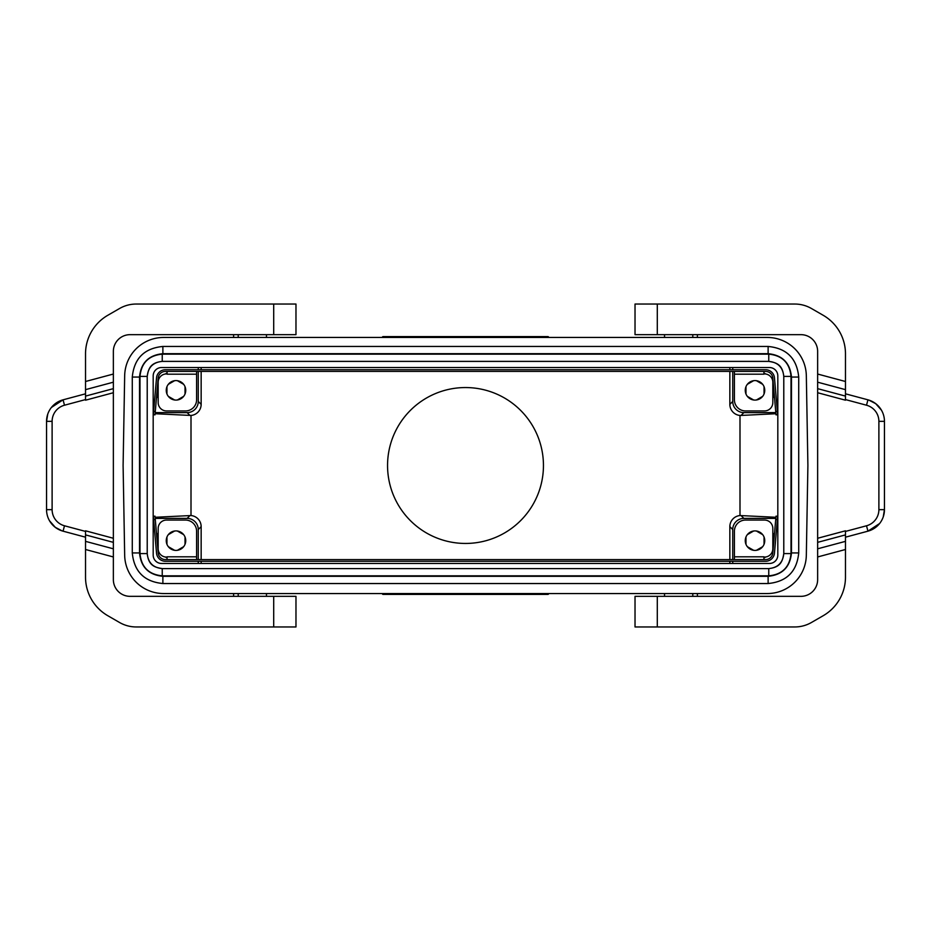 <?xml version="1.0" encoding="UTF-8"?>
<svg xmlns="http://www.w3.org/2000/svg" width="931" height="931" viewBox="0 0 931 931"><rect width="100%" height="100%" fill="white"/><g stroke="black" fill="none" stroke-linecap="round" stroke-linejoin="round"><path stroke-width="1.4" d="M777.816 375.891L777.816 555.109A8.356 8.356 0 0 1 769.46 563.464L161.54 563.464A8.356 8.356 0 0 1 153.184 555.109L153.184 375.891A8.356 8.356 0 0 1 161.54 367.536L769.46 367.536A8.356 8.356 0 0 1 777.816 375.891M775.826 518.392L743.869 518.392A11.137 11.137 45 0 0 732.732 529.53L732.732 559.589M732.732 561.265L732.732 563.464M775.826 412.608L743.869 412.608L741.029 415.447L775.919 413.725M732.732 367.536L732.732 369.735M732.732 371.411L732.732 401.47L729.846 404.368A11.137 11.137 -45 0 0 739.994 415.459L739.994 515.541L775.919 517.275M743.869 412.608A11.137 11.137 -45 0 1 732.732 401.47M806.327 375.74L807.899 465.5L806.327 555.26A38.974 38.974 0 0 1 767.365 593.547L163.635 593.547A38.974 38.974 0 0 1 124.673 555.26L123.101 465.5L124.673 375.74A38.974 38.974 0 0 1 163.635 337.453L767.365 337.453A38.974 38.974 0 0 1 806.327 375.74M155.174 412.608L187.131 412.608A11.137 11.137 -135 0 0 198.268 401.47L198.268 371.411M198.268 369.735L198.268 367.536M233.611 337.453L233.611 334.66M697.389 334.66L697.389 337.453M741.029 415.447L739.994 415.459M729.846 563.464L729.846 561.265M729.846 559.589L729.846 526.632L732.732 529.53M233.611 596.34L233.611 593.547M266.464 596.34L266.464 593.547M739.994 515.541A11.137 11.137 -135 0 0 729.846 526.632M729.846 367.536L729.846 369.735M729.846 371.411L729.846 404.368M697.389 593.547L697.389 596.34M387.552 465.5A77.948 77.948 0 0 1 465.5 387.552A77.948 77.948 0 0 1 543.448 465.5A77.948 77.948 0 0 1 465.5 543.448A77.948 77.948 0 0 1 387.552 465.5M155.081 413.725L191.006 415.459A11.137 11.137 -135 0 0 201.154 404.368L198.268 401.47M155.174 518.392L187.131 518.392A11.137 11.137 135 0 1 198.268 529.53L201.154 526.632A11.137 11.137 -45 0 0 191.006 515.541L155.081 517.275M198.268 563.464L198.268 561.265M198.268 559.589L198.268 529.53M201.154 367.536L201.154 369.735M201.154 371.411L201.154 404.368M201.154 563.464L201.154 561.265M201.154 559.589L201.154 526.632M664.536 334.66L664.536 337.453M132.283 377.055L132.283 552.933C134.099 571.518 144.293 581.724 162.878 583.528L768.122 583.528C786.707 581.724 796.901 571.518 798.717 552.933L798.717 377.055C796.901 358.47 786.707 348.264 768.122 346.46L162.878 346.46C144.293 348.264 134.099 358.47 132.283 377.055L132.283 377.055C134.087 358.458 144.293 348.264 162.878 346.448L162.878 353.687C148.692 355.072 140.907 362.857 139.522 377.055L132.283 377.055L132.283 552.933L139.522 552.933C140.895 567.13 148.692 574.916 162.878 576.301L768.122 576.301C782.308 574.916 790.093 567.13 791.478 552.933L791.478 377.055L798.717 377.055L798.717 552.933L791.478 552.933M191.006 415.459L191.006 515.541M266.464 337.453L266.464 334.66M85.524 381.501L85.524 353.861A44.537 44.537 0 0 1 107.787 315.295L119.529 308.522A33.4 33.4 0 0 1 136.229 304.041L295.977 304.041L295.977 334.66L130.061 334.66A16.7 16.7 0 0 0 113.361 351.371L113.361 392.731L85.524 400.19L85.524 381.501L113.361 374.041M273.702 626.959L273.702 596.34L295.977 596.34L295.977 626.959L136.229 626.959A33.4 33.4 0 0 1 119.529 622.478L107.787 615.705A44.537 44.537 0 0 1 85.524 577.139L85.524 530.81L113.361 538.269L113.361 392.731M113.361 538.269L113.361 542.354L85.524 534.894M273.702 596.34L130.061 596.34A16.7 16.7 0 0 1 113.361 579.629L113.361 542.354M49.564 520.836L55.29 527.342L62.202 530.914L63.052 531.17L64.495 525.782A16.7 16.7 0 0 1 52.113 509.653L46.55 509.653A22.274 22.274 0 0 0 63.052 531.17L85.524 537.187M52.113 509.653L52.113 421.347A16.7 16.7 0 0 1 64.495 405.218L63.052 399.83A22.274 22.274 0 0 0 46.55 421.347L47.737 414.179M85.524 393.813L63.052 399.83L51.38 407.499M46.55 509.653L46.55 421.347L52.113 421.347M664.536 593.547L664.536 596.34M817.639 374.041L845.476 381.501L845.476 353.861A44.537 44.537 0 0 0 823.213 315.295L811.471 308.522A33.4 33.4 0 0 0 794.771 304.041L635.023 304.041L635.023 334.66L800.939 334.66A16.7 16.7 0 0 1 817.639 351.371L817.639 388.646L845.476 396.106L845.476 400.19L817.639 392.731L817.639 538.269L845.476 530.81L845.476 549.499L817.639 556.959L817.639 579.629A16.7 16.7 0 0 1 800.939 596.34L635.023 596.34L635.023 626.959L794.771 626.959A33.4 33.4 0 0 0 811.471 622.478L823.213 615.705A44.537 44.537 0 0 0 845.476 577.139L845.476 549.499M845.476 381.501L845.476 396.106M845.476 541.353L817.639 548.813L817.639 556.959M817.639 548.813L817.639 538.269M817.639 392.731L817.639 388.646M881.436 410.164L875.71 403.658L868.798 400.086L867.948 399.83L866.505 405.218A16.7 16.7 0 0 1 878.887 421.347L884.45 421.347A22.274 22.274 0 0 0 867.948 399.83L845.476 393.813M883.263 516.821L884.45 509.653L884.45 421.347L884.45 509.653A22.274 22.274 0 0 1 867.948 531.17L879.62 523.501M867.948 531.17L845.476 537.187L867.948 531.17L866.505 525.782A16.7 16.7 0 0 0 878.887 509.653L884.45 509.653M791.013 553.584L791.013 376.403L783.786 376.403L783.786 553.584C782.89 562.708 777.885 567.712 768.762 568.597L162.238 568.597C154.965 567.41 148.529 565.78 147.226 553.584L147.214 376.403C148.401 369.13 150.042 362.694 162.238 361.391L162.238 361.391C153.115 362.275 148.11 367.28 147.214 376.403L139.987 376.403L139.987 553.584L147.214 553.584C148.11 562.708 153.115 567.712 162.238 568.597L162.238 575.835L768.762 575.835C782.284 574.52 789.697 567.095 791.013 553.584L783.786 553.584C782.599 560.858 780.958 567.293 768.762 568.597L768.762 575.835M162.238 361.391L768.762 361.391C776.035 362.578 782.471 364.207 783.774 376.403L783.786 376.403C782.89 367.28 777.885 362.275 768.762 361.391L162.238 361.391L162.238 354.152C148.716 355.479 141.303 362.892 139.987 376.403M748.268 397.386L752.283 399.69M177.39 399.981L183.651 396.362M178.717 399.69L182.732 397.386M168.336 396.362L174.597 399.981M169.256 397.386L173.259 399.69M166.952 386.726L166.952 393.953M166.533 388.029L166.533 392.649M174.597 380.698L168.336 384.317M173.259 380.988L169.256 383.304M183.651 384.317L177.39 380.698M182.732 383.304L178.717 380.988M185.036 393.953L185.036 386.726M185.455 392.649L185.455 388.029M165.381 557.006A19.481 19.481 0 0 0 167.08 557.995M183.651 546.683L177.39 550.302M178.717 550.012L182.732 547.696M174.597 550.302L168.336 546.683M169.256 547.696L173.259 550.012M166.952 544.274L166.952 537.047M166.533 538.351L166.533 542.971M168.336 534.638L174.597 531.019M173.259 531.31L169.256 533.614M177.39 531.019L183.651 534.638M182.732 533.614L178.717 531.31M185.036 537.047L185.036 544.274M185.455 542.971L185.455 538.351M765.619 373.994A19.481 19.481 0 0 0 763.92 373.005M772.823 398.235A19.481 19.481 0 0 0 774.173 393.825M773.277 383.572A19.481 19.481 0 0 0 772.823 382.443M745.545 388.029L745.545 392.649M762.664 396.362L756.403 399.981M757.741 399.69L761.744 397.386M753.61 399.981L747.349 396.362M745.964 393.953L745.964 386.726M747.349 384.317L753.61 380.698M752.283 380.988L748.268 383.304M756.403 380.698L762.664 384.317M761.744 383.304L757.741 380.988M764.048 386.726L764.048 393.953M764.467 392.649L764.467 388.029M772.823 548.557A19.481 19.481 0 0 0 773.277 547.428M774.173 537.175A19.481 19.481 0 0 0 772.823 532.765M763.92 557.995A19.481 19.481 0 0 0 765.619 557.006M756.403 550.302L762.664 546.683M757.741 550.012L761.744 547.696M747.349 546.683L753.61 550.302M748.268 547.696L752.283 550.012M745.964 537.047L745.964 544.274M745.545 538.351L745.545 542.971M753.61 531.019L747.349 534.638M752.283 531.31L748.268 533.614M762.664 534.638L756.403 531.019M761.744 533.614L757.741 531.31M764.048 544.274L764.048 537.047M764.467 542.971L764.467 538.351M162.878 576.301L162.878 583.539C144.293 581.724 134.087 571.529 132.283 552.933M768.122 576.301L768.122 583.539L162.878 583.539M798.717 377.055C796.913 358.458 786.707 348.264 768.122 346.448L768.122 353.687L162.878 353.687M768.762 361.391L768.762 354.152L162.238 354.152M158.177 382.443A19.481 19.481 0 0 0 157.723 383.572M156.827 393.825A19.481 19.481 0 0 0 158.177 398.235M167.08 373.005A19.481 19.481 0 0 0 165.381 373.994M164.391 374.192L165.02 374.053M196.592 371.411L196.592 399.806A11.137 11.137 0 0 1 185.455 410.943L166.533 410.943A8.356 8.356 0 0 1 158.177 402.588L158.177 382.269A8.356 8.356 0 0 1 166.533 373.913L167.08 373.913M167.08 371.411L167.08 374.192L196.592 374.192M166.253 390.345A9.741 9.741 0 0 0 175.994 400.086A9.741 9.741 0 0 0 185.734 390.345A9.741 9.741 0 0 0 175.994 380.593A9.741 9.741 0 0 0 166.253 390.345M734.408 371.411L734.408 399.806A11.137 11.137 0 0 0 745.545 410.943L764.467 410.943A8.356 8.356 0 0 0 772.823 402.588L772.823 382.269A8.356 8.356 0 0 0 764.467 373.913L763.92 373.913M775.721 411.514L777.385 411.362L777.676 414.691L776.012 414.842L772.8 378.021A7.239 7.239 0 0 0 765.585 371.411L165.415 371.411A7.239 7.239 0 0 0 158.2 378.021L154.988 414.842L153.324 414.691L153.615 411.362L155.279 411.514M153.615 411.362L156.536 377.87A8.903 8.903 0 0 1 165.415 369.735L765.585 369.735A8.903 8.903 0 0 1 774.464 377.87L777.385 411.362M158.177 532.765A19.481 19.481 0 0 0 156.827 537.175M157.723 547.428A19.481 19.481 0 0 0 158.177 548.557M766.609 556.808L765.98 556.947M734.408 559.589L734.408 531.194A11.137 11.137 0 0 1 745.545 520.057L764.467 520.057A8.356 8.356 0 0 1 772.823 528.412L772.823 548.731A8.356 8.356 0 0 1 764.467 557.087L763.92 557.087M763.92 559.589L763.92 556.808L734.408 556.808M764.747 540.655A9.741 9.741 0 0 0 755.006 530.914A9.741 9.741 0 0 0 745.265 540.655A9.741 9.741 0 0 0 755.006 550.407A9.741 9.741 0 0 0 764.747 540.655M153.615 519.638L156.536 553.13A8.903 8.903 0 0 0 165.415 561.265L765.585 561.265A8.903 8.903 0 0 0 774.464 553.13L777.385 519.638L775.721 519.486L772.8 552.979A7.239 7.239 0 0 1 765.585 559.589L165.415 559.589A7.239 7.239 0 0 1 158.2 552.979L155.279 519.486L153.615 519.638L153.324 516.309L154.988 516.158L155.279 519.486M196.592 559.589L196.592 531.194A11.137 11.137 0 0 0 185.455 520.057L166.533 520.057A8.356 8.356 0 0 0 158.177 528.412L158.177 548.731A8.356 8.356 0 0 0 166.533 557.087L167.08 557.087M196.592 556.808L167.08 556.808L167.08 559.589M185.734 540.655A9.741 9.741 0 0 1 175.994 550.407A9.741 9.741 0 0 1 166.253 540.655A9.741 9.741 0 0 1 175.994 530.914A9.741 9.741 0 0 1 185.734 540.655M777.385 519.638L777.676 516.309L776.012 516.158L775.721 519.486M526.515 594.385L548.173 594.385L549.011 593.547L548.173 594.385L382.827 594.385L483.538 594.385L486.657 593.547M466.617 593.547L466.838 594.385M498.353 336.615L432.228 336.615M548.173 336.615L447.462 336.615L548.173 336.615L549.011 337.453L548.173 336.615L385.108 336.615L548.173 336.615M464.383 337.453L464.162 336.615M444.343 337.453L447.462 336.615M421.184 336.615L382.827 336.615L381.989 337.453L385.108 336.615M506.697 337.453L509.816 336.615M526.737 337.453L526.515 336.615M479.977 336.615L547.347 336.615M449.906 336.615L382.827 336.615L381.989 337.453M404.263 593.547L404.485 594.385L382.827 594.385L381.989 593.547L382.827 594.385L545.892 594.385L549.011 593.547M402.029 337.453L401.808 336.615M404.485 594.385L421.184 594.385L424.303 593.547M462.719 594.385L481.094 594.385M528.971 593.547L529.192 594.385M734.408 374.192L763.92 374.192L763.92 371.411M745.265 390.345A9.741 9.741 0 0 1 755.006 380.593A9.741 9.741 0 0 1 764.747 390.345A9.741 9.741 0 0 1 755.006 400.086A9.741 9.741 0 0 1 745.265 390.345M692.792 334.66L692.792 337.453M238.208 596.34L238.208 593.547M741.029 515.553L743.869 518.392M692.792 593.547L692.792 596.34M238.208 337.453L238.208 334.66M189.971 415.447L187.131 412.608M187.131 518.392L189.971 515.553M273.702 304.041L273.702 334.66M113.361 388.646L85.524 396.106M85.524 389.647L113.361 382.187M113.361 556.959L85.524 549.499M113.361 548.813L85.524 541.353M64.495 525.782L85.524 531.415M64.495 405.218L85.524 399.585M817.639 382.187L845.476 389.647M817.639 542.354L845.476 534.894M878.887 421.347L878.887 509.653M866.505 525.782L845.476 531.415M866.505 405.218L845.476 399.585M657.298 626.959L657.298 596.34M657.298 304.041L657.298 334.66M139.987 553.584C141.303 567.095 148.716 574.508 162.238 575.835M791.478 377.055C790.105 362.857 782.308 355.072 768.122 353.687M139.522 377.055L139.522 552.933M791.013 376.403C789.697 362.892 782.284 355.479 768.762 354.152M147.226 553.584L147.226 376.403M798.717 552.933C796.913 571.529 786.707 581.724 768.122 583.539M768.122 346.448L162.878 346.448M768.762 568.597L162.238 568.597M783.774 376.403L783.774 553.584"/></g></svg>

